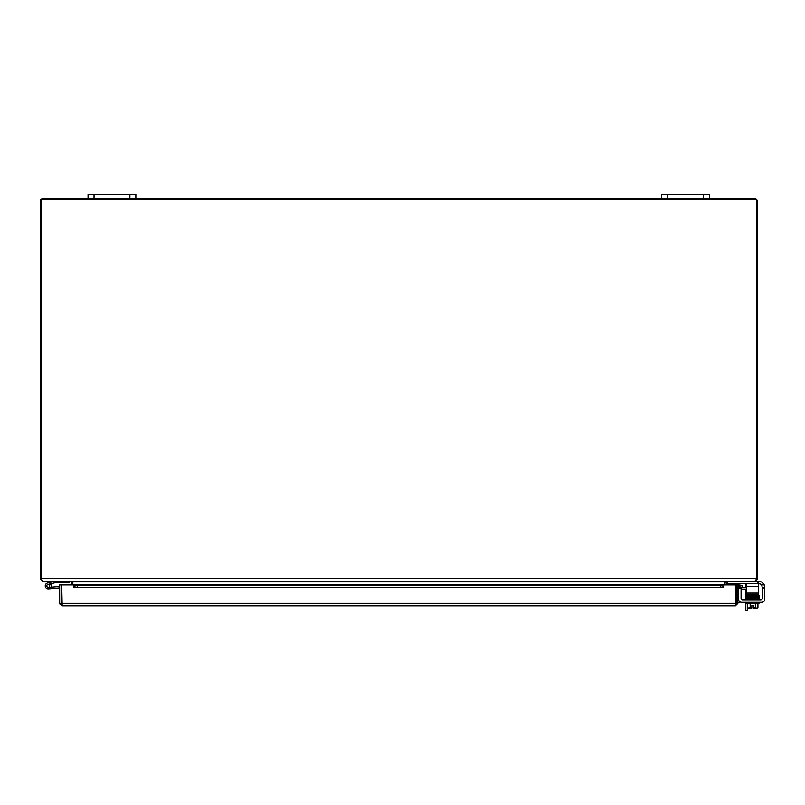 <?xml version="1.0" encoding="UTF-8"?>
<svg xmlns="http://www.w3.org/2000/svg" width="805" height="805" viewBox="0 0 805 805"><rect width="100%" height="100%" fill="white"/><g stroke="black" fill="none" stroke-linecap="round" stroke-linejoin="round"><path stroke-width="1.21" d="M129.887 198.724L135.864 198.724L135.864 194.428L135.864 198.724L135.864 194.428L88.057 194.428L88.057 198.724L129.887 198.724L129.887 194.428M703.54 198.724L709.517 198.724L709.517 194.428L661.71 194.428L661.71 198.724L703.54 198.724L703.54 194.428M747.282 594.623L747.282 596.103M747.282 599.061L748.861 599.101L747.282 599.101M747.282 610.572L745.511 610.572L747.282 610.572L747.282 603.498M745.511 587.368L745.511 584.43A1.489 1.489 0 0 0 745.299 583.655M745.511 602.311L745.511 610.572M745.511 599.816L745.511 589.139M70.88 581.22L72.842 582.579L72.842 584.953M88.057 198.724L42.766 198.724A2.516 2.516 0 0 0 40.25 201.24L40.25 578.654A2.516 2.516 0 0 0 40.371 579.409L42.766 581.17L41.136 579.228L41.136 199.61L756.438 199.61L756.438 579.228L754.959 581.17L42.615 581.17M724.721 584.953L724.721 582.579L727.126 581.17M40.371 579.409L41.136 579.167M757.636 583.655L758.36 583.655L758.36 581.17L757.636 581.17L757.636 583.655L726.975 583.655L726.975 581.17L726.221 581.914L71.343 581.914L70.599 581.17M756.438 579.167L757.203 579.409L754.808 581.17L757.636 581.17M725.255 582.045L726.221 582.045L726.221 584.953M71.343 584.953L71.343 581.914M72.319 582.045L71.343 582.045M757.203 579.409A2.516 2.516 0 0 0 757.324 578.654L757.324 201.24A2.516 2.516 0 0 0 754.808 198.724L709.517 198.724M661.71 198.724L135.864 198.724M735.871 599.886A2.989 2.989 0 0 1 735.871 602.341A2.989 2.989 0 0 0 735.871 599.886M61.703 599.886A2.989 2.989 0 0 0 61.703 602.341M739.674 602.603L737.903 602.603L739.674 602.603L739.674 601.607M746.406 589.139L741.163 589.139A1.489 1.489 0 0 0 741.083 589.139M741.083 598.326A1.489 1.489 0 0 0 742.582 599.816A1.489 1.489 0 0 1 741.083 598.326A1.489 1.489 0 0 0 742.582 599.816A1.489 1.489 0 0 1 741.083 598.326L741.083 587.368L746.406 587.368M737.903 590.357A2.989 2.989 0 0 1 738.598 588.435M59.671 603.358L59.671 584.953L61.442 584.953L61.442 603.358L59.671 603.358L62.186 605.873L735.388 605.873L62.186 605.873L61.703 584.953L73.647 584.953L73.658 586.744L77.24 587.368L77.24 585.627L73.658 584.953L723.916 584.953L720.334 585.627L720.334 587.368L723.916 586.744L723.916 584.953M738.819 586.744L742.351 587.368L742.653 585.627L739.121 585.004L738.779 586.734A0.745 0.745 0 0 0 737.903 587.469M739.121 585.004L739.081 584.994A2.516 2.516 0 0 0 737.903 585.074M720.334 587.368L77.24 587.368M723.916 586.744L723.916 587.469L73.658 587.479L73.647 584.953M73.658 586.744L73.658 587.469M720.334 585.627L77.24 585.627M61.703 603.358L735.871 603.358L735.871 584.953L723.926 584.953L723.916 587.469M737.823 603.981L735.388 604.102L736.132 603.358L736.132 584.953L737.903 584.953L737.903 603.358L735.388 605.873L735.871 603.358M59.751 603.981L62.186 604.102L61.442 603.358M736.132 603.358L737.903 603.358M758.773 581.391L758.773 581.391A5.977 5.977 0 0 1 764.247 584.973L764.75 587.368L762.265 587.368L762.265 598.326A1.489 1.489 0 0 1 760.765 599.816A1.489 1.489 0 0 0 762.265 598.326M762.265 588.083L764.75 588.083L764.75 599.323A2.989 2.989 0 0 1 761.761 602.311L741.586 602.311A2.989 2.989 0 0 1 738.598 599.323L738.598 588.083L741.083 588.083M743.84 602.311L741.586 602.311M751.85 608.047L748.871 608.047A6.339 3.17 -90 0 0 750.159 607.493A6.339 6.339 0 0 0 751.85 607.976L751.85 605.632L753.651 605.632L753.651 607.976A6.339 6.339 0 0 0 755.342 607.493A6.339 3.17 90 0 0 756.63 608.047L753.651 608.047M755.734 595.237L757.797 595.187L757.817 595.881L757.797 595.187L755.734 595.237L755.734 594.623M758.028 596.445L758.924 596.485L758.924 595.831L757.797 595.881L757.817 596.575L757.797 595.881L749.042 596.052L749.063 596.746L749.042 596.052C745.661 596.163 745.209 596.455 747.684 596.928M764.75 599.323L764.75 587.368M751.85 605.632L753.651 605.632M762.265 587.368L761.59 584.973A2.989 2.989 0 0 0 759.276 583.877L758.36 583.877M746.406 594.623L758.36 594.623L758.36 593.134L746.406 593.134L746.406 594.623M746.406 583.655L746.406 593.134M746.406 586.644L758.36 586.644L758.36 583.655M758.36 586.644L758.36 593.134M741.083 587.368L738.598 587.368L738.598 588.083M764.247 584.973L761.59 584.973A2.989 2.989 0 0 0 759.276 583.877M760.765 599.816L742.582 599.816M755.342 603.498L755.342 607.493M750.159 603.498L750.159 607.493M756.63 608.047L757.233 608.047L756.63 608.047A6.339 3.17 90 0 0 757.928 607.493L757.928 603.498M748.871 608.047L748.268 608.047L748.871 608.047A6.339 3.17 -90 0 1 747.573 607.493A7.758 7.758 0 0 0 748.268 608.047M755.734 596.646L755.734 595.931M747.573 603.498L747.573 607.493M746.537 602.311L746.537 603.498L758.964 603.498L758.964 602.311M758.089 599.101L746.778 599.101L746.778 599.816M758.723 599.816L758.723 599.101M758.662 596.163L752.122 596.002L758.853 595.841M747.704 597.682L746.587 597.632L746.587 598.286L749.063 598.196L749.042 597.501L749.063 598.196L757.817 598.014L757.797 597.33L757.817 598.729L757.797 598.035L758.924 597.984L758.924 598.638L758.028 598.598M63.172 581.17L63.172 582.659L55.615 582.659L50.403 583.897A2.989 2.989 0 0 1 50.655 584.199L48.914 584.621A1.489 1.489 0 0 1 49.316 586.976A1.489 1.489 0 0 1 46.942 586.694A1.489 1.489 0 0 1 47.887 584.49L52.536 583.384M50.655 584.199A2.989 2.989 0 0 1 49.648 588.576A2.989 2.989 0 0 1 45.442 587.006A2.989 2.989 0 0 1 47.535 583.041L55.444 581.17M63.172 582.659L69.15 582.659L69.15 581.17M59.671 587.942L48.491 588.928L52.778 588.546L48.491 588.928L52.778 588.546L48.491 588.928L52.778 588.546L48.491 588.928L52.778 588.546L48.491 588.928L52.778 588.546L48.491 588.928L52.778 588.546L48.491 588.928L52.778 588.546L48.491 588.928L52.778 588.546L48.491 588.928L52.778 588.546L48.491 588.928L52.778 588.546L48.491 588.928L52.778 588.546L48.491 588.928L52.778 588.546L48.491 588.928L52.778 588.546L48.491 588.928L52.778 588.546L48.491 588.928L52.778 588.546L48.491 588.928L52.778 588.546L48.491 588.928L52.778 588.546L52.657 587.117L59.671 586.503M50.906 587.278L52.657 587.117M48.914 584.621A1.489 1.489 0 0 0 47.887 584.49M47.012 586.704A1.439 1.439 0 0 1 48.189 584.511A1.439 1.439 0 0 1 49.497 586.624A1.439 1.439 0 0 1 47.012 586.704M94.034 198.724L94.034 194.428M667.687 198.724L667.687 194.428M41.136 578.654L756.438 578.654M738.598 596.626L737.903 596.626M739.081 584.994L738.779 586.734M723.916 584.994L73.658 584.994M727.69 583.655L727.69 581.17M747.694 596.233L746.577 596.173L746.577 595.479L749.767 595.589M758.089 596.938L757.525 596.938L758.089 596.938M758.028 597.874L758.914 597.924L758.914 597.27L757.797 597.33L758.843 597.28M759.316 597.028L759.045 596.515L758.964 597.23M758.924 599.333L758.924 598.679M759.346 597.491L759.357 599L757.817 599.423M758.662 597.602L757.797 597.33L758.914 597.27M757.233 608.047A7.758 7.758 0 0 0 757.928 607.493A7.758 7.758 0 0 1 757.233 608.047A7.758 7.758 0 0 0 757.928 607.493M758.874 596.545L746.336 596.918L746.426 597.582L746.386 595.479L749.767 595.348L747.282 595.408M758.924 595.831L757.797 595.881M759.024 597.954L759.226 598.588L757.817 598.729L746.577 598.99L746.577 598.326L749.767 598.427M755.734 595.69L759.125 595.831L759.075 596.505L757.817 596.575L746.577 596.837L746.577 596.173M749.767 597.008L746.587 596.897L746.587 597.562L758.843 597.24L758.914 596.535M758.028 597.149L759.316 597.431L758.934 597.964L746.144 598.658L748.861 599.101L746.336 598.97L746.436 598.306M749.767 595.348L749.767 594.623M757.797 595.187L746.386 595.479L746.436 596.163M746.577 598.99L746.577 598.326M755.734 598.538L757.575 598.578M757.797 597.33L746.144 597.964M757.606 597.169L755.734 597.129"/></g></svg>
